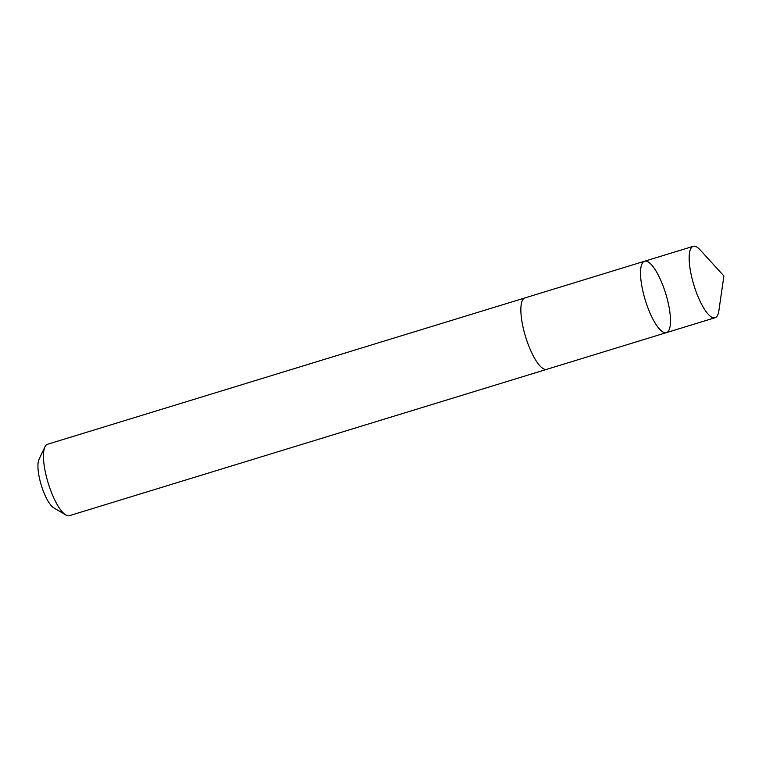 <?xml version="1.0" encoding="UTF-8"?>
<svg xmlns="http://www.w3.org/2000/svg" width="762" height="762" viewBox="0 0 762 762"><rect width="100%" height="100%" fill="white"/><g stroke="black" fill="none" stroke-linecap="round" stroke-linejoin="round"><path stroke-width="1.14" d="M547.011 369.246A37.338 10.725 -107 0 1 546.783 369.322A37.328 10.725 -107 0 1 528.542 345.338A37.328 10.725 -107 0 1 521.36 303.619A37.328 10.725 -107 0 1 524.894 297.932L644.566 261.242A37.338 10.725 73 0 0 641.033 266.929A37.338 10.725 73 0 0 648.214 308.648A37.338 10.725 73 0 0 666.455 332.632A37.338 10.725 73 0 0 665.769 293.799A37.338 10.725 73 0 0 644.566 261.242A37.338 10.725 73 0 0 641.033 266.929A37.338 10.725 73 0 0 648.214 308.648A37.338 10.725 73 0 0 666.455 332.632L715.099 317.725A37.338 10.725 -107 0 1 696.859 293.741A37.338 10.725 -107 0 1 689.677 252.012A37.338 10.725 -107 0 1 693.21 246.326A37.338 10.725 -107 0 1 700.135 249.888L723.9 275.977L718.842 310.896A37.338 10.725 -107 0 1 718.642 312.039A37.338 10.725 -107 0 1 715.099 317.725M666.455 332.632L546.783 369.313A37.338 10.725 -107 0 1 525.58 336.775A37.338 10.725 -107 0 1 524.894 297.932A37.338 10.725 -107 0 1 525.123 297.866M546.783 369.322L69.399 515.674A37.338 10.725 -107 0 1 65.818 514.969A37.338 10.725 -107 0 1 48.197 483.118A37.338 10.725 -107 0 1 44.939 446.865A37.338 10.725 -107 0 1 47.511 444.275L524.894 297.932M65.818 514.969L53.826 507.892A26.556 7.63 -107 0 1 41.291 485.232A26.556 7.63 -107 0 1 38.976 459.448L44.939 446.865M644.566 261.242L693.21 246.326"/></g></svg>
